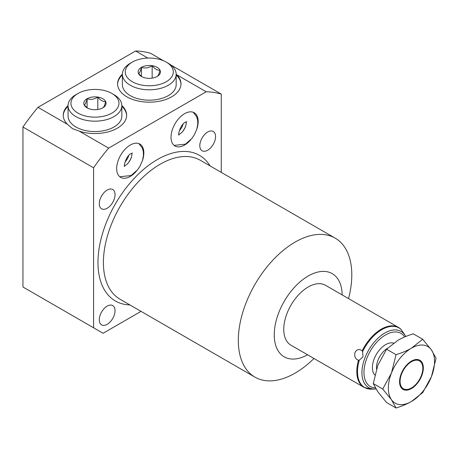 <?xml version="1.0" encoding="UTF-8"?>
<svg xmlns="http://www.w3.org/2000/svg" width="459" height="459" viewBox="0 0 459 459"><rect width="100%" height="100%" fill="white"/><g stroke="black" fill="none" stroke-linecap="round" stroke-linejoin="round"><path stroke-width="0.69" d="M358.496 360.24L359.299 360.177A34.396 19.857 120 0 0 357.515 371.779A34.396 19.857 120 0 0 371.268 389.134L363.976 387.35A34.58 19.966 120 0 1 356.809 371.52A34.58 19.966 120 0 1 358.496 360.24C355.398 359.156 354.216 356.597 354.956 352.552C356.821 349.27 359.219 348.697 362.151 350.831L362.639 351.565L362.989 356.827L359.299 360.177M400.627 328.954L400.374 328.759A34.58 19.966 120 0 0 398.55 327.456L325.5 285.286A34.58 19.966 120 0 0 298.855 294.546A34.58 19.966 120 0 0 283.76 329.344A34.58 19.966 120 0 0 290.92 345.174L363.976 387.35M422.716 339.281L413.261 333.819C407.282 335.695 402.147 337.864 397.861 340.326L386.593 349.213L377.866 365.203L373.259 383.575L377.866 391.871L386.593 402.543L396.054 408.005C402.032 406.129 407.162 403.96 411.448 401.499L422.716 392.611L431.449 376.621A32.658 18.853 120 0 0 431.449 349.953L422.716 339.281L411.448 348.169C407.162 350.63 402.027 352.799 396.054 354.675L391.447 373.047L382.72 389.037L391.447 399.709L396.054 408.005M411.448 401.499A32.658 18.853 120 0 0 431.449 376.621L436.05 358.249L431.449 349.953A32.658 18.853 120 0 0 411.448 348.169A32.658 18.853 120 0 0 391.447 373.047A32.658 18.853 120 0 0 391.447 399.709A32.658 18.853 120 0 0 411.448 401.499M399.559 381.693A16.811 9.702 -60 0 1 406.898 364.779A16.811 9.702 -60 0 1 419.853 360.275A16.811 9.702 -60 0 1 423.336 367.969A16.811 9.702 -60 0 1 415.997 384.889A16.811 9.702 -60 0 1 403.042 389.387A16.811 9.702 -60 0 1 399.559 381.693M422.819 368.267A16.076 9.283 120 0 1 411.448 387.958A16.076 9.283 120 0 1 400.076 381.395A16.076 9.283 -60 0 1 411.448 361.703A16.076 9.283 -60 0 1 422.819 368.267L422.819 367.67A16.811 9.702 120 0 0 419.589 360.131M402.79 389.232A16.811 9.702 120 0 0 410.931 388.257L411.448 387.958M386.593 349.213L396.054 354.675M373.259 383.575L382.72 389.037M404.373 334.158L401.034 329.401A34.396 19.857 120 0 0 362.639 351.565M400.374 328.759L401.034 329.401M342.162 294.902A48.029 27.729 120 0 0 307.897 276.198A48.029 27.729 120 0 0 274.252 334.835A48.029 27.729 120 0 0 307.587 354.796M313.973 358.485A80.245 46.33 -60 0 1 254.94 377.126A80.245 46.33 -60 0 1 238.319 340.394A80.245 46.33 -60 0 1 273.346 259.639A80.245 46.33 -60 0 1 335.179 238.146A80.245 46.33 -60 0 1 351.801 274.878A80.245 46.33 -60 0 1 348.553 298.591M221.272 172.383L221.272 94.089A149.439 86.281 120 0 0 206.223 91.777L108.634 148.119A149.439 86.281 120 0 0 93.584 167.81L93.584 327.778L103.097 333.268L141.033 311.363M115.048 310.68A11.142 6.432 -60 0 1 110.183 321.897A11.142 6.432 -60 0 1 101.6 324.88A11.142 6.432 -60 0 1 99.293 319.78A11.142 6.432 -60 0 1 104.153 308.568A11.142 6.432 -60 0 1 112.742 305.579A11.142 6.432 -60 0 1 115.048 310.68M215.569 136.575A11.142 6.432 -60 0 1 210.704 147.787A11.142 6.432 -60 0 1 202.121 150.77A11.142 6.432 -60 0 1 199.814 145.669A11.142 6.432 -60 0 1 204.674 134.458A11.142 6.432 -60 0 1 213.263 131.475A11.142 6.432 -60 0 1 215.569 136.575M115.048 194.61A11.142 6.432 -60 0 1 110.183 205.821A11.142 6.432 -60 0 1 101.6 208.811A11.142 6.432 -60 0 1 99.293 203.71A11.142 6.432 -60 0 1 104.153 192.493A11.142 6.432 -60 0 1 112.742 189.51A11.142 6.432 -60 0 1 115.048 194.61M142.388 160.793A19.209 11.091 120 0 0 143.845 152.887A19.209 11.091 120 0 0 139.869 144.092A19.209 11.091 120 0 0 125.066 149.238A19.209 11.091 120 0 0 116.678 168.573A19.209 11.091 120 0 0 120.66 177.369A19.209 11.091 120 0 0 136.38 171.201M190.714 139.829A19.209 11.091 -60 0 1 174.994 145.996A19.209 11.091 -60 0 1 171.012 137.201A19.209 11.091 -60 0 1 179.4 117.871A19.209 11.091 -60 0 1 194.203 112.725A19.209 11.091 -60 0 1 198.179 121.515A19.209 11.091 -60 0 1 196.727 129.427M93.584 167.81L22.95 127.028L22.95 286.995L93.584 327.778M221.272 94.089L170.742 64.914M163.599 60.789L150.638 53.307A149.439 86.281 -60 0 0 135.589 50.995L147.861 58.081M108.634 148.119L79.206 131.125L72.533 128.663L67.433 124.332L37.999 107.337L135.589 50.995M22.95 127.028A149.439 86.281 -60 0 1 37.999 107.337M176.176 74.312L176.795 74.788A31.7 18.303 180 0 1 180.978 83.871A31.7 18.303 180 0 1 161.407 100.779A31.7 18.303 180 0 1 126.868 96.815A31.7 18.303 180 0 1 117.584 83.871A31.7 18.303 180 0 1 122.387 74.186M206.223 91.777L176.795 74.788M68.052 105.559A31.7 18.303 0 0 0 63.244 115.243A31.7 18.303 0 0 0 67.433 124.332M68.052 106.345A31.7 18.303 0 0 0 63.256 115.634M79.206 131.125A31.7 18.303 0 0 0 126.644 115.243A31.7 18.303 0 0 0 121.836 105.559M117.59 84.267A31.7 18.303 180 0 1 122.387 74.972M180.972 84.267A31.7 18.303 0 0 0 176.176 74.972M122.387 74.272A26.897 15.526 180 0 0 138.985 88.616A26.897 15.526 180 0 0 168.298 85.254A26.897 15.526 0 0 0 176.176 74.272L176.176 84.657A26.897 15.526 180 0 1 168.298 95.638A26.897 15.526 180 0 1 138.985 99.001A26.897 15.526 180 0 1 122.387 84.657L122.387 74.272A26.897 15.526 180 0 1 130.264 63.296A26.897 15.526 180 0 1 130.264 63.29L132.301 62.114L130.264 63.296M176.176 74.272A26.897 15.526 0 0 0 168.298 63.296L166.261 62.114A24.011 13.862 0 0 0 132.301 62.114A24.011 13.862 180 0 0 132.301 81.725A24.011 13.862 180 0 0 166.261 81.725A24.011 13.862 0 0 0 166.261 62.114M157.156 76.469L157.156 76.469A11.142 6.432 0 0 0 157.156 67.37A11.142 6.432 0 0 0 141.401 67.37A11.142 6.432 180 0 0 141.401 76.469A11.142 6.432 180 0 0 157.156 76.469M157.121 76.487C158.08 76.051 159.038 73.985 159.99 70.302C157.38 70.416 154.763 68.907 152.153 65.775C148.578 67.949 145.01 68.5 141.435 67.433L141.435 76.395M152.153 65.775L152.153 78.133M141.435 67.433C140.483 71.116 139.525 73.176 138.566 73.618L141.974 76.779M121.842 106.345A31.7 18.303 180 0 1 126.632 115.634M121.842 105.645A26.897 15.526 0 0 1 113.964 116.62A26.897 15.526 180 0 1 84.651 119.988A26.897 15.526 180 0 1 68.052 105.645L68.052 116.029A26.897 15.526 0 0 0 84.651 130.373A26.897 15.526 0 0 0 113.964 127.005A26.897 15.526 0 0 0 121.842 116.029L121.842 105.645A26.897 15.526 0 0 0 113.964 94.663L111.927 93.487A24.011 13.862 0 0 0 77.967 93.487L75.924 94.663L77.967 93.487A24.011 13.862 180 0 0 77.967 113.092A24.011 13.862 180 0 0 111.921 113.092A24.011 13.862 0 0 0 111.927 93.487M68.052 105.645A26.897 15.526 180 0 1 75.924 94.663M102.822 107.836A11.142 6.432 180 0 1 87.067 107.836A11.142 6.432 180 0 1 87.067 98.742A11.142 6.432 0 0 1 102.822 98.742A11.142 6.432 0 0 1 102.822 107.836L102.822 107.836M102.787 107.859C103.745 107.417 104.698 105.358 105.656 101.674C103.045 101.789 100.429 100.274 97.813 97.147C94.244 99.322 90.675 99.873 87.101 98.805C86.143 102.489 85.19 104.549 84.232 104.991L87.64 108.146M87.101 98.805L87.101 107.767M97.813 97.147L97.813 109.506M124.968 162.05A9.605 5.548 120 0 0 128.761 155.486M183.095 124.114A9.605 5.548 -60 0 1 179.303 130.683M127.843 163.461A11.527 6.655 120 0 0 131.417 157.271M182.177 132.089A11.527 6.655 120 0 0 185.752 125.898M405.733 336.516L405.498 336.068A32.411 18.71 120 0 0 379.748 336.631A32.411 18.71 120 0 0 361.939 372.708A32.411 18.71 120 0 0 374.9 389.06L371.268 389.134M404.677 336.958A30.667 17.706 120 0 0 380.281 338.759A30.667 17.706 120 0 0 363.953 372.45A30.667 17.706 120 0 0 375.342 387.912M374.854 375.037A18.733 10.815 120 0 1 372.392 367.579A18.733 10.815 -60 0 1 379.702 349.683A18.733 10.815 -60 0 1 393.564 343.102M376.535 368.95A15.847 9.151 120 0 1 376.472 367.579A15.847 9.151 -60 0 1 387.539 348.249M400.65 328.971L398.55 327.456A34.58 19.966 120 0 0 362.151 350.831M335.179 238.146L200.267 160.254A80.245 46.33 120 0 0 138.434 181.753A80.245 46.33 120 0 0 103.407 262.502A80.245 46.33 120 0 0 120.028 299.239L254.94 377.126M210.113 165.94A84.083 48.545 120 0 0 143.242 169.698A84.083 48.545 120 0 0 97.974 262.502A84.083 48.545 120 0 0 129.874 304.919M374.9 389.06L375.978 389.002M405.498 336.068L404.436 334.141M138.928 143.644L142.296 147.987L143.334 151.671L143.426 155.693L142.497 160.449L140.001 166.204L137.47 169.928L131.108 175.522L119.799 176.772M124.383 166.21L124.71 166.491C123.178 166.577 126.518 155.194 131.108 153.564L132.479 153.042M124.544 165.923L126.833 164.454L128.486 162.704L130.901 158.653L131.813 155.664L131.905 153.18M178.717 134.837L179.044 135.124C177.513 135.204 180.852 123.821 185.442 122.192L186.813 121.669M174.133 145.405L185.442 144.155L191.805 138.555L194.341 134.837L196.831 129.082L197.76 124.32L197.668 120.298L196.63 116.615L193.262 112.277M186.239 121.813L186.153 124.291L185.241 127.286L182.825 131.337L181.167 133.081L178.884 134.556"/></g></svg>
